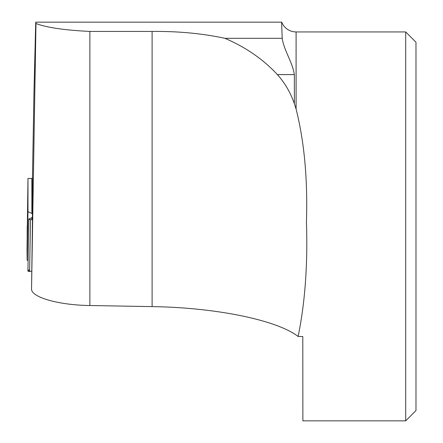 <?xml version="1.0" encoding="UTF-8"?>
<svg xmlns="http://www.w3.org/2000/svg" width="443" height="443" viewBox="0 0 443 443"><rect width="100%" height="100%" fill="white"/><g stroke="black" fill="none" stroke-linecap="round" stroke-linejoin="round"><path stroke-width="0.66" d="M35.722 22.366L33.945 93.157L32.489 176.668L32.489 217.784L31.547 288.869L35.966 23.49C46.515 27.549 64.49 30.196 89.879 31.431L89.879 305.52C58.697 305.149 30.894 297.214 31.547 288.869M405.694 420.85L415.977 410.567L415.977 42.229L405.694 31.946L405.694 420.85L302.813 420.85M281.648 22.15L283.276 25.196C286.438 29.554 290.713 31.802 296.096 31.946L296.096 109.017L294.362 103.656C290.431 92.46 284.777 82.775 277.396 74.607C263.292 59.368 245.804 47.274 224.933 38.325L282.202 38.325L281.598 22.172M294.362 103.656L294.362 74.607C292.535 62.208 284.063 50.701 282.202 38.325M224.933 38.325C202.512 33.48 178.236 31.182 152.104 31.431L89.879 31.431M296.096 109.017C304.352 141.954 307.796 179.592 306.44 221.937C307.863 264.15 305.1 302.331 298.139 336.475C276.797 320.012 215.835 307.542 152.104 306.606L89.879 305.52M302.885 420.85L302.79 336.547L298.139 336.475M281.576 22.156L35.883 22.156L35.966 23.49M32.466 219.075L31.868 219.623L30.506 219.59A1.733 0.449 -179 0 1 28.828 219.113A1.733 0.449 -179 0 1 29.061 218.897L31.868 217.685L32.489 216.837M31.868 178.468L31.868 213.471L27.981 211.665L27.981 178.407L31.868 178.468L32.489 177.892M32.489 213.144L31.868 213.471M31.868 217.685L31.868 219.623M28.828 219.113L27.92 271.166L29.603 271.493L31.558 271.11L29.603 271.493L28.158 270.784L29.637 269.494M27.981 211.665L27.134 260.191L28.103 260.645L27.134 260.191L27.023 248.966L27.981 178.407M27.134 260.191L27.211 226.163M32.378 216.987L32.444 213.188M277.396 74.607L294.362 74.607M152.104 31.431L152.104 306.606M29.603 271.493L30.506 219.59M296.096 31.946L405.694 31.946"/></g></svg>
